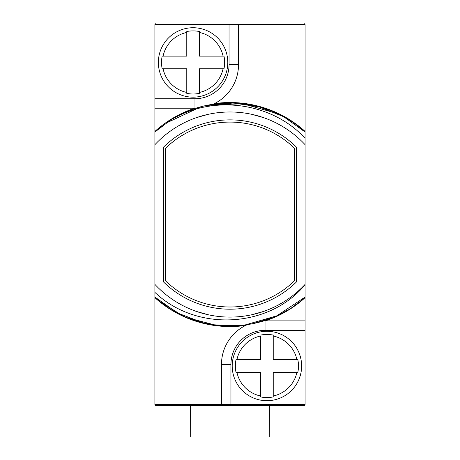 <?xml version="1.0" encoding="UTF-8"?>
<svg xmlns="http://www.w3.org/2000/svg" width="460" height="460" viewBox="0 0 460 460"><rect width="100%" height="100%" fill="white"/><g stroke="black" fill="none" stroke-linecap="round" stroke-linejoin="round"><path stroke-width="0.69" d="M155.215 404.501L155.215 405.444L304.784 405.444L304.784 404.501M304.784 24.575L304.784 23L155.215 23L155.215 24.575M154.899 292.376L154.899 284.372A102.551 102.551 0 0 0 305.101 284.372L305.101 284.705C269.497 327.802 197.018 332.499 154.899 292.376L154.899 404.501L221.478 404.501L221.478 364.423A43.545 43.545 0 0 1 245.559 325.473L246.928 324.817M230.949 404.501L230.949 364.423A34.08 34.08 0 0 1 265.023 330.343L265.023 320.879L263.701 320.896A43.545 43.545 0 0 1 265.023 320.879L305.101 320.879L305.101 404.501L221.478 404.501M263.701 320.896A43.545 43.545 0 0 1 265.023 320.879L305.101 320.879L305.101 24.575L238.521 24.575L238.521 64.653A43.545 43.545 0 0 1 214.44 103.603L213.072 104.259M229.051 24.575L229.051 64.653A34.08 34.08 0 0 1 194.977 98.733L194.977 108.198L196.299 108.18A43.545 43.545 0 0 1 194.977 108.198L154.899 108.198L154.899 24.575L238.521 24.575M305.101 144.704A102.551 102.551 0 0 0 154.899 144.704L154.899 132.026L170.367 120.238C213.216 93.955 272.188 102.453 305.101 138.293L305.101 132.026L305.101 138.293L305.101 132.026L305.101 138.293L305.101 132.026L305.101 138.293L305.101 132.026L305.101 138.293L305.101 132.026L305.101 138.293L305.101 132.026L305.101 138.293L305.101 132.026L283.768 116.777L305.101 132.026L283.768 116.777L305.101 132.026L283.768 116.777L305.101 132.026L283.768 116.777L305.101 132.026L283.768 116.777L305.101 132.026L283.768 116.777L305.101 132.026L283.768 116.777L305.101 132.026L283.682 116.731L259.279 106.875L233.237 103.011L207.023 105.357L242.96 103.724L277.552 113.608L242.96 103.724L207.023 105.357L242.96 103.724L277.552 113.608L242.96 103.724L207.023 105.357L242.96 103.724L277.552 113.608L242.96 103.724L207.023 105.357L242.96 103.724L277.552 113.608L242.96 103.724L207.023 105.357L242.96 103.724L277.552 113.608L242.96 103.724L207.023 105.357L242.96 103.724L277.552 113.608L242.96 103.724L207.023 105.357L242.96 103.724L277.552 113.608L242.96 103.724L207.023 105.357M194.977 108.198L154.899 108.198L154.899 132.026M154.899 144.704L154.899 284.372M263.695 311.397L251.683 314.772L263.695 311.397M208.317 314.772L196.305 311.397L208.317 314.772M305.101 297.051C264.661 335.541 195.339 335.541 154.899 297.051C195.339 335.541 264.661 335.541 305.101 297.051C264.661 335.541 195.339 335.541 154.899 297.051C195.339 335.541 264.661 335.541 305.101 297.051C264.661 335.541 195.339 335.541 154.899 297.051C195.339 335.541 264.661 335.541 305.101 297.051C264.661 335.541 195.339 335.541 154.899 297.051C195.339 335.541 264.661 335.541 305.101 297.051C264.661 335.541 195.339 335.541 154.899 297.051C195.339 335.541 264.661 335.541 305.101 297.051L276.828 315.807L244.225 325.197L276.828 315.807L305.101 297.051L276.828 315.807L244.225 325.197L276.828 315.807L305.101 297.051M215.429 316.049L214.785 315.957M258.255 313.122L254.432 314.14M197.173 311.696L196.305 311.397M208.765 314.87L204.999 313.996M299.126 302.116L293.698 306.141L299.126 302.116M287.799 309.971L281.37 313.576L287.799 309.971M272.193 317.825L251.505 324.018L272.193 317.825M234.082 326.036L212.175 324.674L234.082 326.036M203.36 322.885L177.52 312.995L154.899 297.051L177.52 312.995L203.36 322.885L177.52 312.995L154.899 297.051L177.52 312.995L203.36 322.885M236.003 359.691L260.607 359.691L260.607 336.007A30.653 30.653 0 0 0 236.923 359.691L236.003 359.691A31.556 31.556 0 0 0 236.003 372.312L236.923 372.312L236.003 372.312M273.228 335.087L273.228 336.007L273.228 335.087A31.556 31.556 0 0 0 260.607 335.087M266.921 400.712A34.713 34.713 0 0 1 232.208 365.999A34.713 34.713 0 0 1 266.921 331.292A34.713 34.713 0 0 1 301.628 365.999A34.713 34.713 0 0 1 266.921 400.712A34.713 34.713 0 0 0 301.628 365.999A34.713 34.713 0 0 0 266.921 331.292A34.713 34.713 0 0 0 232.208 365.999A34.713 34.713 0 0 0 266.921 400.712M260.607 396.917L260.607 395.997L260.607 396.917A31.556 31.556 0 0 0 273.228 396.917L273.228 395.997L273.228 396.917M296.918 359.691L297.839 359.691L296.918 359.691A30.653 30.653 0 0 0 273.228 336.007L273.228 359.691L296.918 359.691M297.839 372.312L296.918 372.312L297.839 372.312A31.556 31.556 0 0 0 297.839 359.691M260.607 395.997L260.607 372.312L236.923 372.312A30.653 30.653 0 0 0 260.607 395.997M296.918 372.312L273.228 372.312L273.228 395.997A30.653 30.653 0 0 0 296.918 372.312M244.133 325.209L215.7 325.191L188.192 317.981L215.7 325.191L244.133 325.209M181.395 314.968L160.81 302.065L181.395 314.968M159.769 127.845L162.213 125.919L159.769 127.845M165.98 123.165L200.738 106.87L165.98 123.165M196.305 117.679L208.317 114.304L196.305 117.679M251.683 114.304L263.695 117.679L251.683 114.304M159.689 127.909L162.305 125.85M165.951 123.182L200.784 106.858M170.367 120.238C211.289 93.42 269.457 98.509 305.101 132.026M296.263 146.935A94.662 94.662 0 0 0 163.737 146.935L163.737 282.141A94.662 94.662 0 0 0 296.263 282.141L296.263 146.935M294.688 280.594L294.688 148.482A92.454 92.454 0 0 0 165.312 148.482L165.312 280.594A92.454 92.454 0 0 0 294.688 280.594M162.161 56.131L186.771 56.131L186.771 32.447A30.653 30.653 0 0 0 163.081 56.131L162.161 56.131A31.556 31.556 0 0 0 162.161 68.753L163.081 68.753L162.161 68.753M199.393 31.527L199.393 32.447L199.393 31.527A31.556 31.556 0 0 0 186.771 31.527M193.079 97.152A34.713 34.713 0 0 1 158.372 62.445A34.713 34.713 0 0 1 193.079 27.732A34.713 34.713 0 0 1 227.792 62.445A34.713 34.713 0 0 1 193.079 97.152A34.713 34.713 0 0 0 227.792 62.445A34.713 34.713 0 0 0 193.079 27.732A34.713 34.713 0 0 0 158.372 62.445A34.713 34.713 0 0 0 193.079 97.152M186.771 93.363L186.771 92.443L186.771 93.363A31.556 31.556 0 0 0 199.393 93.363L199.393 92.443L199.393 93.363M223.077 56.131L223.997 56.131L223.077 56.131A30.653 30.653 0 0 0 199.393 32.447L199.393 56.131L223.077 56.131M223.997 68.753L223.077 68.753L223.997 68.753A31.556 31.556 0 0 0 223.997 56.131M186.771 92.443L186.771 68.753L163.081 68.753A30.653 30.653 0 0 0 186.771 92.443M223.077 68.753L199.393 68.753L199.393 92.443A30.653 30.653 0 0 0 223.077 68.753M269.445 405.444L269.307 437L190.693 437L190.555 405.444M265.219 320.879A112.021 112.021 0 0 0 305.101 297.654M154.899 297.654A112.021 112.021 0 0 0 245.559 325.473M265.023 330.343L305.101 330.343M230.949 364.423L221.478 364.423M194.977 98.733L154.899 98.733M229.051 64.653L238.521 64.653M305.101 131.422A112.021 112.021 0 0 0 214.44 103.603M194.781 108.198A112.021 112.021 0 0 0 154.899 131.422"/></g></svg>
